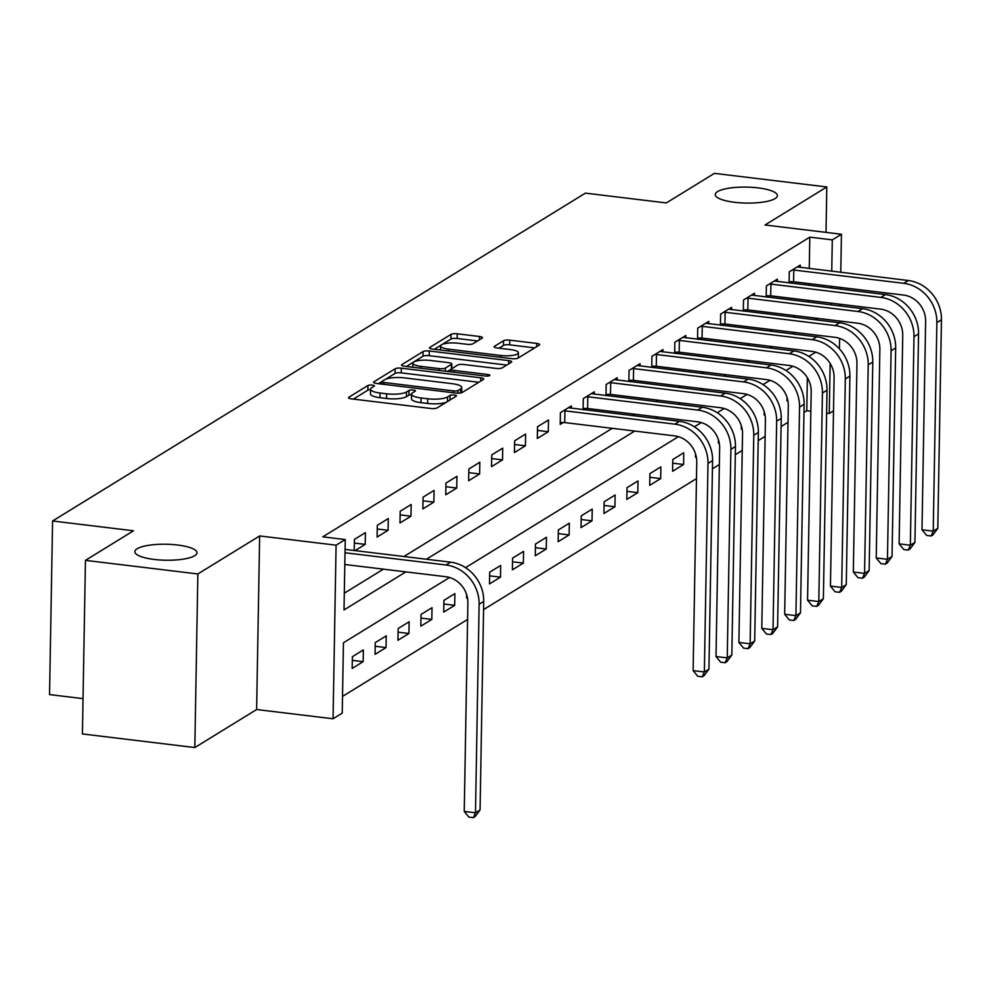 <?xml version="1.0" encoding="UTF-8"?>
<svg xmlns="http://www.w3.org/2000/svg" width="991" height="991" viewBox="0 0 991 991"><rect width="100%" height="100%" fill="white"/><g stroke="black" fill="none" stroke-linecap="round" stroke-linejoin="round"><path stroke-width="1.49" d="M372.294 385.09A3.332 0.855 1 0 0 367.946 385.487L348.857 397.242A4.769 1.226 1 0 0 348.498 397.688A4.769 1.226 1 0 0 351.471 398.877L430.912 408.49A4.769 1.226 1 0 0 437.118 407.92L456.219 396.165A3.332 0.855 1 0 0 456.467 395.855A3.332 0.855 1 0 0 454.386 395.025A3.332 0.855 1 0 0 450.038 395.421L447.573 396.945A15.249 3.927 1 0 1 427.691 398.778L421.076 397.973A15.249 3.927 1 0 1 411.575 394.17A15.249 3.927 1 0 1 412.702 392.721L415.179 391.197A3.332 0.855 1 0 0 415.415 390.888A3.332 0.855 1 0 0 413.346 390.058A3.332 0.855 1 0 0 408.998 390.454L406.521 391.978A15.249 3.927 1 0 1 386.651 393.799L380.024 393.006A15.249 3.927 1 0 1 370.535 389.203A15.249 3.927 1 0 1 371.662 387.754L374.127 386.23A3.332 0.855 1 0 0 374.375 385.92A3.332 0.855 1 0 0 372.294 385.09M370.523 389.698A3.332 0.855 1 0 0 367.872 390.181L353.366 399.1M411.562 394.666A3.332 0.855 1 0 0 408.911 395.149L406.446 396.673L406.521 391.978M734.616 202.3A31.08 7.99 1 0 0 777.402 195.636A31.08 7.99 1 0 0 758.053 187.881A31.08 7.99 1 0 0 715.267 194.546A31.08 7.99 1 0 0 734.616 202.3M154.2 559.444A31.08 7.99 1 0 0 196.986 552.78A31.08 7.99 1 0 0 177.637 545.025A31.08 7.99 1 0 0 134.838 551.69A31.08 7.99 1 0 0 154.2 559.444M482.146 338.129A4.769 1.226 1 0 0 482.493 337.683A4.769 1.226 1 0 0 479.52 336.494L457.235 333.794A4.769 1.226 1 0 0 451.029 334.363L429.821 347.42A4.769 1.226 1 0 0 429.462 347.866A4.769 1.226 1 0 0 432.435 349.055L511.876 358.668A4.769 1.226 1 0 0 518.082 358.098L539.29 345.054A4.769 1.226 1 0 0 539.649 344.595A4.769 1.226 1 0 0 536.676 343.406L509.758 340.148A4.769 1.226 1 0 0 503.552 340.731L494.472 346.305A4.769 1.226 1 0 0 494.113 346.763A4.769 1.226 1 0 0 497.086 347.952L510.439 349.563A12.747 3.283 1 0 1 518.38 352.746A12.747 3.283 1 0 1 500.827 355.484L448.527 349.154A12.747 3.283 1 0 1 440.586 345.97A12.747 3.283 1 0 1 458.139 343.233L466.86 344.286A4.769 1.226 1 0 0 473.066 343.716L482.146 338.129M809.263 268.524L809.808 237.159L832.291 239.872L841.446 234.248L840.777 272.339M85.449 560.361L197.853 573.962L194.831 747.548L82.414 733.947L85.449 560.361L133.512 530.78L52.585 520.993L585.396 193.134L666.336 202.932L714.4 173.363L826.804 186.965L765.002 224.994L841.446 234.248M194.831 747.548L256.619 709.531L259.654 535.945L197.853 573.962M259.654 535.945L336.085 545.186L345.24 539.562L344.013 609.936L405.864 571.881M809.808 237.159L322.769 536.837L345.24 539.562M401.343 368.194A4.769 1.226 1 0 0 395.136 368.763L373.929 381.808A4.769 1.226 1 0 0 373.57 382.266A4.769 1.226 1 0 0 376.543 383.455L455.984 393.068A4.769 1.226 1 0 0 462.19 392.498L483.397 379.442A4.769 1.226 1 0 0 483.757 378.996A4.769 1.226 1 0 0 480.784 377.806L401.343 368.194L401.256 372.876A4.769 1.226 1 0 0 395.05 373.446L385.573 379.28M401.875 364.614L423.083 351.57A4.769 1.226 1 0 1 429.289 350.987L508.73 360.613A4.769 1.226 1 0 1 511.703 361.802A4.769 1.226 1 0 1 511.344 362.248L502.276 367.834A4.769 1.226 1 0 1 496.057 368.404L463.838 364.502A4.769 1.226 1 0 0 457.631 365.072L451.611 368.776A4.769 1.226 1 0 0 451.264 369.234A4.769 1.226 1 0 0 454.225 370.423L487.77 374.487A3.332 0.855 1 0 1 489.851 375.316A3.332 0.855 1 0 1 485.256 376.035L404.489 366.249A4.769 1.226 1 0 1 401.516 365.06A4.769 1.226 1 0 1 401.875 364.614L401.85 365.53M826.011 232.377L826.804 186.965M344.311 593.2L383.381 569.156M403.919 556.521L612.252 428.335M632.791 415.687L635.132 414.25M655.683 401.603L658.024 400.166M678.562 387.531L680.916 386.081M701.455 373.446L703.796 371.997M724.334 359.361L726.688 357.912M747.226 345.277L749.58 343.827M770.118 331.192L772.46 329.755M792.998 317.108L795.352 315.671M808.668 302.156L808.706 300.434M808.966 285.334L808.99 283.612M355.063 550.612L365.196 544.381L365.406 532.65L354.419 539.401L354.221 550.5M377.1 537.048L388.088 530.296L388.286 518.566L377.298 525.329L377.1 537.048M399.992 522.963L410.968 516.212L411.178 504.481L400.191 511.245L399.992 522.963M422.872 508.891L433.86 502.127L434.07 490.396L423.083 497.16L422.872 508.891M445.764 494.806L456.752 488.043L456.95 476.312L445.962 483.075L445.764 494.806M468.644 480.722L479.632 473.958L479.842 462.227L468.854 468.991L468.644 480.722M491.536 466.637L502.524 459.874L502.722 448.155L491.747 454.906L491.536 466.637M514.428 452.553L525.416 445.789L525.614 434.07L514.626 440.822L514.428 452.553M537.308 438.468L548.296 431.717L548.506 419.986L537.518 426.737L537.308 438.468M571.349 408.255L571.386 405.901L560.398 412.665L560.2 424.383L563.185 422.55M583.947 409.779L586.077 408.465M583.092 409.679L583.29 398.58L594.278 391.817L594.241 394.17M606.826 395.694L608.957 394.381M605.984 395.595L606.182 384.496L617.17 377.732L617.12 380.086M629.719 381.609L631.849 380.309M628.876 381.51L629.062 370.411L640.05 363.647L640.013 366.001M652.598 367.525L654.729 366.224M651.756 367.426L651.954 356.326L662.942 349.563L662.892 351.929M675.49 353.453L677.621 352.139M674.648 353.341L674.834 342.242L685.822 335.491L685.784 337.844M698.382 339.368L700.513 338.055M697.528 339.256L697.726 328.157L708.714 321.406L708.676 323.76M721.262 325.283L723.393 323.97M720.42 325.184L720.618 314.085L731.606 307.321L731.556 309.675M744.154 311.199L746.285 309.886M743.312 311.1L743.498 300L754.485 293.237L754.448 295.591M767.046 297.114L769.177 295.801M766.192 297.015L766.39 285.916L777.378 279.152L777.328 281.506M789.926 283.03L792.057 281.717M789.084 282.93L789.282 271.831L800.257 265.068L800.22 267.421M342.502 696.413L467.591 619.437M483.558 609.614L696.475 478.616M712.43 468.793L719.355 464.531M735.322 454.708L742.247 450.447M758.214 440.623L765.126 436.362M781.094 426.539L788.018 422.277M803.986 412.454L806.773 410.745L807.355 377.682M352.164 668.417L363.152 661.666L363.35 649.935L352.375 656.699L352.164 668.417M375.056 654.345L386.044 647.581L386.242 635.85L375.255 642.614L375.056 654.345M397.936 640.26L408.924 633.497L409.134 621.766L398.147 628.529L397.936 640.26M420.828 626.176L431.816 619.412L432.014 607.681L421.026 614.445L420.828 626.176M443.72 612.091L454.696 605.328L454.906 593.609L443.918 600.36L443.72 612.091M466.662 594.674L466.6 598.007L467.393 597.523M489.492 583.922L500.48 577.171L500.678 565.44L489.69 572.191L489.492 583.922M512.372 569.837L523.359 563.086L523.57 551.355L512.582 558.119L512.372 569.837M535.264 555.765L546.252 549.002L546.45 537.271L535.474 544.034L535.264 555.765M558.156 541.681L569.131 534.917L569.342 523.186L558.354 529.95L558.156 541.681M581.036 527.596L592.023 520.832L592.234 509.101L581.246 515.865L581.036 527.596M603.928 513.511L614.915 506.748L615.114 495.017L604.126 501.78L603.928 513.511M626.808 499.427L637.795 492.663L638.006 480.945L627.018 487.696L626.808 499.427M649.7 485.342L660.687 478.591L660.886 466.86L649.91 473.611L649.7 485.342M672.592 471.258L683.579 464.506L683.778 452.776L672.79 459.539L672.592 471.258M695.533 453.853L695.471 457.185L696.264 456.69M718.425 439.769L718.364 443.101L719.156 442.605M741.305 425.684L741.256 429.016L742.048 428.521M764.197 411.599L764.135 414.932L764.928 414.449M787.077 397.515L787.027 400.847L787.82 400.364M52.585 520.993L49.55 694.58L83.033 698.63M833.505 410.856L829.256 413.458L830.136 363.424M806.773 410.745L810.849 411.228M826.618 413.136L829.256 413.458M449.542 577.493L343.443 642.775L342.217 713.148L333.063 718.772L336.085 545.186M256.619 709.531L333.063 718.772M840.517 287.427L840.479 289.149M840.219 304.249L840.195 305.971M839.922 321.059L839.897 322.793M839.625 338.402L839.439 348.882M831.152 304.881L831.189 303.147M831.449 288.059L831.474 286.337M831.746 271.237L832.291 239.872M426.403 559.246L634.736 431.048M655.274 418.413L657.615 416.963M678.154 404.328L680.507 402.891M701.046 390.243L703.399 388.806M723.938 376.159L726.279 374.722M746.818 362.087L749.171 360.637M769.71 348.002L772.051 346.553M792.589 333.917L794.943 332.468M815.482 319.833L817.835 318.384M815.729 352.164L808.829 356.413M792.85 366.249L785.95 370.498M769.957 380.333L763.058 384.582M747.078 394.418L740.178 398.655M724.186 408.503L717.286 412.739M701.294 422.575L694.394 426.824M678.414 436.659L465.522 567.657M363.152 661.666L352.3 660.353M386.044 647.581L375.193 646.268M408.924 633.497L398.085 632.184M431.816 619.412L420.964 618.099M454.696 605.328L443.857 604.014M500.48 577.171L489.628 575.858M523.359 563.086L512.52 561.773M546.252 549.002L535.4 547.689M569.131 534.917L558.292 533.604M592.023 520.832L581.184 519.519M614.915 506.748L604.064 505.435M637.795 492.663L626.956 491.35M660.687 478.591L649.836 477.278M683.579 464.506L672.728 463.193M365.196 544.381L354.357 543.068M388.088 530.296L377.237 528.983M410.968 516.212L400.129 514.899M433.86 502.127L423.021 500.814M456.752 488.043L445.9 486.73M479.632 473.958L468.793 472.645M502.524 459.874L491.672 458.56M525.416 445.789L514.564 444.488M548.296 431.717L537.456 430.404M370.535 389.203L370.448 393.885A15.249 3.927 1 0 0 379.949 397.701L380.024 393.006M406.446 396.673A15.249 3.927 1 0 1 386.564 398.493L379.949 397.701M411.575 394.17L411.5 398.853A15.249 3.927 1 0 0 420.989 402.668L421.076 397.973M446.607 402.086A15.249 3.927 1 0 1 427.616 403.461L420.989 402.668M478.814 382.266L401.256 372.876M381.857 381.572L378.426 383.678M382.08 381.337A3.332 0.855 1 0 0 381.832 381.659A3.332 0.855 1 0 0 383.913 382.489L453.643 390.925A3.332 0.855 1 0 0 457.991 390.528L460.592 388.93A15.249 3.927 1 0 0 461.719 387.481A15.249 3.927 1 0 0 452.23 383.678L404.563 377.905A15.249 3.927 1 0 0 384.681 379.739L382.08 381.337M461.434 392.808A15.249 3.927 1 0 0 461.645 392.176L461.719 387.481M406.384 366.484L422.996 356.252L423.083 351.57M506.76 365.072L429.214 355.682A4.769 1.226 1 0 0 422.996 356.252M430.416 360.464A12.747 3.283 1 0 0 412.863 363.189A12.747 3.283 1 0 0 420.791 366.373L439.224 368.602A4.769 1.226 1 0 0 445.43 368.033L451.45 364.329A4.769 1.226 1 0 0 451.809 363.883A4.769 1.226 1 0 0 448.836 362.694L430.416 360.464M451.314 369.061L447.424 371.452M451.673 368.751A4.769 1.226 1 0 0 451.723 368.565L451.809 363.883M517.946 358.185A12.747 3.283 1 0 0 518.293 357.441L518.38 352.746M534.706 347.878L509.671 344.843A4.769 1.226 1 0 0 503.465 345.413L498.981 348.175M477.551 340.954L457.161 338.488A4.769 1.226 1 0 0 450.942 339.058L442.345 344.348M440.958 345.202L434.331 349.29M344.806 564.486L445.814 576.712A24.28 21.765 58.4 0 1 467.888 602.9L464.246 811.431L475.482 812.793L479.124 604.25A36.419 32.653 -121.6 0 0 446.012 564.981L345.017 552.767M480.065 809.981L475.209 816.51L473.376 817.637L475.482 812.793L480.065 809.981L483.707 601.438A36.419 32.653 -121.6 0 0 450.595 562.17L345.079 549.398M473.376 817.637L468.879 817.092L464.246 811.431M563.396 410.819L564.932 410.844L564.721 422.575L674.685 435.891A24.28 21.765 58.4 0 1 696.76 462.066L693.118 670.61L704.353 671.96L707.995 463.429A36.419 32.653 -121.6 0 0 674.896 424.16L564.932 410.844M708.937 669.148L704.081 675.689L702.26 676.816L704.353 671.96L708.937 669.148L712.579 460.604A36.419 32.653 -121.6 0 0 679.467 421.336L568.4 407.735M564.721 422.575L560.237 422.5M702.26 676.816L697.763 676.271L693.118 670.61M586.276 396.734L587.812 396.772L587.613 408.49L697.577 421.807A24.28 21.765 58.4 0 1 719.652 447.982L716.01 656.525L727.245 657.888L730.887 449.344A36.419 32.653 -121.6 0 0 697.775 410.076L587.812 396.772M731.829 655.063L726.973 661.604L725.139 662.731L727.245 657.888L731.829 655.063L735.458 446.532A36.419 32.653 -121.6 0 0 702.359 407.264L591.293 393.65M587.613 408.49L583.117 408.416M725.139 662.731L720.643 662.186L716.01 656.525M609.168 382.662L610.704 382.687L610.493 394.406L720.457 407.722A24.28 21.765 58.4 0 1 742.532 433.897L738.89 642.441L750.137 643.803L753.779 435.26A36.419 32.653 -121.6 0 0 720.668 395.991L610.704 382.687M754.708 640.979L749.865 647.519L748.032 648.647L750.137 643.803L754.708 640.979L758.35 432.448A36.419 32.653 -121.6 0 0 725.239 393.179L614.172 379.578M610.493 394.406L606.009 394.331M748.032 648.647L743.535 648.102L738.89 642.441M632.047 368.578L633.596 368.602L633.385 380.333L743.349 393.638A24.28 21.765 58.4 0 1 765.424 419.812L761.782 628.356L773.017 629.719L776.659 421.175A36.419 32.653 -121.6 0 0 743.547 381.907L633.596 368.602M777.601 626.894L772.745 633.435L770.911 634.562L773.017 629.719L777.601 626.894L781.242 418.363A36.419 32.653 -121.6 0 0 748.131 379.095L637.064 365.493M633.385 380.333L628.889 380.247M770.911 634.562L766.415 634.017L761.782 628.356M654.94 354.493L656.476 354.518L656.277 366.249L766.241 379.553A24.28 21.765 58.4 0 1 788.303 405.74L784.674 614.271L795.909 615.634L799.551 407.09A36.419 32.653 -121.6 0 0 766.439 367.822L656.476 354.518M800.48 612.822L795.637 619.35L793.803 620.477L795.909 615.634L800.48 612.822L804.122 404.278A36.419 32.653 -121.6 0 0 771.023 365.01L659.956 351.409M656.277 366.249L651.781 366.175M793.803 620.477L789.307 619.932L784.674 614.271M677.832 340.409L679.368 340.433L679.157 352.164L789.121 365.468A24.28 21.765 58.4 0 1 811.195 391.656L807.554 600.187L818.801 601.549L822.431 393.018A36.419 32.653 -121.6 0 0 789.332 353.75L679.368 340.433M823.372 598.737L818.516 605.266L816.695 606.393L818.801 601.549L823.372 598.737L827.014 390.194A36.419 32.653 -121.6 0 0 793.902 350.925L682.836 337.324M679.157 352.164L674.673 352.09M816.695 606.393L812.199 605.848L807.554 600.187M700.711 326.324L702.247 326.349L702.049 338.08L812.013 351.384A24.28 21.765 58.4 0 1 834.088 377.571L830.446 586.102L841.681 587.465L845.323 378.934A36.419 32.653 -121.6 0 0 812.211 339.665L702.247 326.349M846.264 584.653L841.409 591.181L839.575 592.308L841.681 587.465L846.264 584.653L849.906 376.109A36.419 32.653 -121.6 0 0 816.795 336.841L705.728 323.239M702.049 338.08L697.553 338.005M839.575 592.308L835.079 591.776L830.446 586.102M723.603 312.239L725.139 312.264L724.941 323.995L834.893 337.312A24.28 21.765 58.4 0 1 856.967 363.486L853.325 572.03L864.573 573.38L868.215 364.849A36.419 32.653 -121.6 0 0 835.103 325.581L725.139 312.264M869.144 570.568L864.301 577.109L862.467 578.236L864.573 573.38L869.144 570.568L872.786 362.025A36.419 32.653 -121.6 0 0 839.674 322.756L728.608 309.155M724.941 323.995L720.445 323.921M862.467 578.236L857.971 577.691L853.325 572.03M746.483 298.155L748.032 298.18L747.821 309.91L857.785 323.227A24.28 21.765 58.4 0 1 879.859 349.402L876.217 557.945L887.453 559.308L891.095 350.764A36.419 32.653 -121.6 0 0 857.995 311.496L748.032 298.18M892.036 556.484L887.18 563.024L885.347 564.152L887.453 559.308L892.036 556.484L895.678 347.952A36.419 32.653 -121.6 0 0 862.566 308.684L751.5 295.07M747.821 309.91L743.324 309.836M885.347 564.152L880.85 563.606L876.217 557.945M769.375 284.083L770.911 284.107L770.713 295.826L880.677 309.142A24.28 21.765 58.4 0 1 902.739 335.317L899.11 543.861L910.345 545.223L913.987 336.68A36.419 32.653 -121.6 0 0 880.875 297.411L770.911 284.107M914.928 542.399L910.072 548.94L908.239 550.067L910.345 545.223L914.928 542.399L918.558 333.868A36.419 32.653 -121.6 0 0 885.458 294.6L774.392 280.998M770.713 295.826L766.216 295.752M908.239 550.067L903.742 549.522L899.11 543.861M792.267 269.998L793.803 270.023L793.593 281.754L903.557 295.058A24.28 21.765 58.4 0 1 925.631 321.233L921.989 529.776L933.237 531.139L936.867 322.595A36.419 32.653 -121.6 0 0 903.767 283.327L793.803 270.023M937.808 528.314L932.952 534.855L931.131 535.982L933.237 531.139L937.808 528.314L941.45 319.783A36.419 32.653 -121.6 0 0 908.338 280.515L797.272 266.913M793.593 281.754L789.109 281.667M931.131 535.982L926.635 535.437L921.989 529.776M367.872 390.181L367.946 385.487M449.964 400.017L450.038 395.421M408.911 395.149L408.998 390.454M386.564 398.493L386.651 393.799M427.616 403.461L427.691 398.778M447.486 401.541L447.573 396.945M348.832 398.147L348.857 397.242M480.722 381.089L480.784 377.806M373.904 382.724L373.929 381.808M395.05 373.446L395.136 368.763M383.876 384.335L383.913 382.489M453.618 392.783L453.643 390.925M457.941 393.192L457.991 390.528M460.53 393.006L460.592 388.93M429.214 355.682L429.289 350.987M508.68 363.895L508.73 360.613M454.2 372.269L454.225 370.423M487.745 376.072L487.77 374.487M420.766 368.218L420.791 366.373M439.186 370.448L439.224 368.602M445.38 371.204L445.43 368.033M451.376 368.974L451.45 364.329M448.489 351L448.527 349.154M500.789 357.33L500.827 355.484M494.459 347.222L494.472 346.305M503.465 345.413L503.552 340.731M509.671 344.843L509.758 340.148M536.626 346.701L536.676 343.406M429.809 348.337L429.821 347.42M450.942 339.058L451.029 334.363M457.161 338.488L457.235 333.794M479.471 339.777L479.52 336.494M446.012 564.981L450.595 562.17M479.124 604.25L483.707 601.438M674.896 424.16L679.467 421.336M707.995 463.429L712.579 460.604M697.775 410.076L702.359 407.264M730.887 449.344L735.458 446.532M720.668 395.991L725.239 393.179M753.779 435.26L758.35 432.448M743.547 381.907L748.131 379.095M776.659 421.175L781.242 418.363M766.439 367.822L771.023 365.01M799.551 407.09L804.122 404.278M789.332 353.75L793.902 350.925M822.431 393.018L827.014 390.194M812.211 339.665L816.795 336.841M845.323 378.934L849.906 376.109M835.103 325.581L839.674 322.756M868.215 364.849L872.786 362.025M857.995 311.496L862.566 308.684M891.095 350.764L895.678 347.952M880.875 297.411L885.458 294.6M913.987 336.68L918.558 333.868M903.767 283.327L908.338 280.515M936.867 322.595L941.45 319.783M381.795 384.087L381.832 381.659M451.215 371.91L451.264 369.234M412.789 367.252L412.863 363.189M440.512 350.034L440.586 345.97"/></g></svg>
